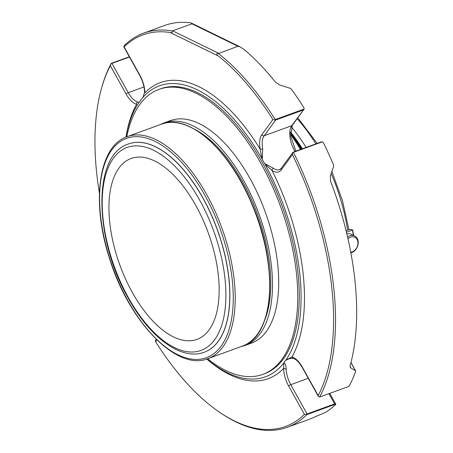 <?xml version="1.0" encoding="UTF-8"?>
<svg xmlns="http://www.w3.org/2000/svg" width="453" height="453" viewBox="0 0 453 453"><rect width="100%" height="100%" fill="white"/><g stroke="black" fill="none" stroke-linecap="round" stroke-linejoin="round"><path stroke-width="0.68" d="M218.357 275.452A96.246 47.038 -110 0 0 131.115 158.493A96.246 47.038 -110 0 0 119.847 265.028A96.246 47.038 -110 0 0 196.976 339.371A96.246 47.038 -110 0 0 218.357 275.452M237.944 46.274L240.062 46.857L244.354 49.711A209.762 102.514 70 0 1 275.532 82.282L279.626 84.971L290.147 88.284L291.29 89.082A209.762 102.514 70 0 1 303.952 107.78L304.139 109.048L275.209 119.586A209.762 102.514 -110 0 0 218.459 53.545L237.944 46.274L191.976 23.828C191.851 23.143 190.838 22.752 188.935 22.65A209.762 102.514 70 0 0 164.79 25.425L143.646 33.126A209.762 102.514 -110 0 0 124.094 45.793L123.85 46.942L139.784 75.572A1.835 0.498 -29.1 0 1 139.886 75.226L124.116 46.886A208.363 101.829 -110 0 1 170.237 32.525L218.471 56.076C217.032 55.515 215.73 52.735 218.459 53.545M240.062 46.857L191.829 23.301L191.976 23.828L172.197 30.951A209.762 102.514 -110 0 0 143.646 33.126M292.791 152.536L281.341 168.199A1.835 1.523 36.2 0 0 281.313 169.83L292.434 154.62A208.363 101.829 -110 0 1 318.187 395.582L318.249 396.216L319.603 397.071A209.762 102.514 -110 0 0 293.453 152.367L322.383 141.829L323.476 142.854A209.762 102.514 70 0 1 333.572 165.056L333.646 166.444L330.316 176.053L330.48 181.013A209.762 102.514 70 0 1 350.186 365.395L350.271 367.377L350.826 367.955L355.475 370.724L350.939 362.57M324.812 412.666L311.449 418.374A209.762 102.514 70 0 1 308.334 419.631L287.191 427.326A209.762 102.514 -110 0 0 306.743 414.665L335.673 404.127L335.656 404.45A209.762 102.514 70 0 1 325.815 412.162L324.812 412.666M101.614 87.973A208.363 101.829 -110 0 1 110.351 65.708L111.228 63.38A209.762 102.514 -110 0 0 102.004 86.597L101.614 87.973A208.363 101.829 -110 0 0 99.422 193.171M111.228 63.38L129.332 56.789M319.603 397.071L348.533 386.539L349.416 385.633A209.762 102.514 70 0 0 355.628 371.392L355.475 370.724L355.628 371.392M156.234 339.303L155.283 340.605L155.622 341.738A208.363 101.829 -110 0 0 219.728 412.349L220.917 413.153A209.762 102.514 -110 0 0 287.191 427.326M335.656 404.45L335.673 404.127L334.62 403.917L328.918 393.68M111.212 63.573L111.948 63.403L128.239 92.672A1.835 0.498 150.9 0 0 126.127 94.048A20.855 10.193 -110 0 0 136.596 104.286A157.542 76.993 -110 0 0 125.974 137.129M129.462 57.021L111.948 63.403M172.197 30.951C172.752 32.401 172.095 32.922 170.237 32.525M275.209 119.586L275.005 120.068L272.916 119.552A208.363 101.829 -110 0 0 218.471 56.076M275.005 120.068L275.645 120.045L264.161 135.753A19.015 9.292 -110 0 0 262.678 148.873L262.31 159.326A19.015 9.292 -110 0 0 264.694 163.607L273.465 168.267A1.835 1.319 124.6 0 0 271.998 170.407L264.988 164.099A154.835 75.668 70 0 1 285.928 360.078L291.942 357.004A1.835 1.512 105.4 0 0 292.961 358.227C296.047 359.121 299.161 362.241 302.315 367.587L318.249 396.222M303.901 109.456L292.349 125.255A1.835 1.523 -143.8 0 1 291.726 125.719L304.139 109.048M303.21 110.011L275.645 120.045M293.453 152.367L292.955 152.321L293.448 152.032L321.007 141.993L322.383 141.829M292.434 154.62L292.819 152.491M306.743 414.665L306.455 414.376L307.055 413.957L334.62 403.917M219.728 412.349A208.363 101.829 -110 0 0 304.427 414.404L306.455 414.376M143.975 86.942L128.239 92.672A19.015 9.292 -110 0 0 137.786 102.01A1.835 1.512 105.4 0 0 136.596 104.286M142.899 97.435L144.609 92.372A1.835 0.912 -1.4 0 0 144.937 92.876A20.855 10.193 -110 0 0 139.886 75.226M126.042 137.1A154.835 75.668 70 0 1 138.935 102.548L139.15 102.299A19.015 9.292 -110 0 0 140.832 100.005L141.013 99.705A154.835 75.668 70 0 1 152.157 89.422A154.835 75.668 70 0 1 262.038 158.805L260.169 149.145A1.835 0.527 -10.4 0 0 262.678 148.873M285.928 360.078L285.718 360.328A19.015 9.292 -110 0 0 284.037 362.621C285.243 363.431 285.951 365.418 286.154 368.589A1.835 0.912 178.6 0 1 283.601 368.414L283.85 362.921A154.835 75.668 70 0 1 257.508 378.736A154.835 75.668 70 0 1 206.845 359.019M137.786 102.01L139.15 102.299M262.038 158.805L262.31 159.326M264.694 163.607L264.988 164.099M292.961 358.227L289.099 358.759L285.718 360.328M284.037 362.621L283.85 362.921M207.621 358.759A151.664 74.116 -110 0 0 262.797 374.382L264.326 373.821A151.664 74.116 -110 0 0 295.741 330.084A151.664 74.116 -110 0 0 298.012 273.102A151.664 74.116 -110 0 0 160.543 88.805L159.009 89.36A151.664 74.116 -110 0 0 126.8 136.8M290.577 134.564A124.932 61.053 70 0 1 300.503 149.462M290.532 133.618A120.934 59.1 70 0 1 301.2 149.207M295.905 142.197A120.47 58.873 70 0 1 300.582 149.433M347.966 238.725A8.086 6.291 -64 0 1 357.813 241.404A8.086 6.291 -64 0 1 350.769 252.281M347.593 237.055A9.185 7.152 -64 0 1 354.71 236.007A9.185 7.152 -64 0 1 357.995 244.875A9.185 7.152 -64 0 1 350.882 252.87M346.862 233.952A9.185 7.152 -64 0 1 351.188 234.286L354.71 236.007M346.075 230.696L347.615 230.135A119.581 58.443 -110 0 0 331.194 173.527M352.547 229.864L349.959 229.32L347.615 230.135M353.317 235.322A70 34.207 70 0 0 352.417 230.05L346.449 232.225M194.637 129.269A115.43 56.41 70 0 1 242.78 182.044A115.43 56.41 70 0 1 264.422 320.905M241.217 346.534A118.414 57.871 -110 0 0 245.209 345.401A118.414 57.871 -110 0 0 271.511 266.76A118.414 57.871 -110 0 0 164.173 122.865A118.414 57.871 -110 0 0 160.39 124.569M245.209 345.401L251.421 343.136A118.414 57.871 -110 0 0 277.723 264.501A118.414 57.871 -110 0 0 170.385 120.606L164.173 122.865M262.797 374.382A151.664 74.116 -110 0 0 294.212 330.645A151.664 74.116 -110 0 0 260.56 162.735A151.664 74.116 -110 0 0 159.009 89.36M128.476 143.958A110.809 54.15 70 0 1 128.522 143.941A110.809 54.15 70 0 1 217.321 229.535A110.809 54.15 70 0 1 204.348 352.185A110.809 54.15 70 0 1 204.303 352.202M350.826 367.955L350.044 366.551M172.701 30.849L218.663 53.295M110.351 65.708L126.127 94.048M272.916 119.552L261.794 134.756A1.835 1.523 36.2 0 0 264.161 135.753L291.726 125.719A19.015 9.292 70 0 0 295.028 151.455M318.187 395.582L302.411 367.241A1.835 0.498 150.9 0 0 302.315 367.587M286.154 368.589A19.015 9.292 -110 0 0 290.764 384.688L307.055 413.957M308.278 378.306L290.764 384.688A1.835 0.498 150.9 0 0 288.652 386.064L304.427 414.404M155.622 341.738L156.919 339.971M261.794 134.756A20.855 10.193 -110 0 0 260.169 149.145A157.542 76.993 -110 0 0 144.937 92.876M302.411 367.241A20.855 10.193 -110 0 0 291.942 357.004A157.542 76.993 -110 0 0 271.998 170.407A20.855 10.193 -110 0 0 281.313 169.83M273.465 168.267A19.015 9.292 -110 0 0 279.569 169.615L281.341 168.199M206.783 359.042A157.542 76.993 -110 0 0 283.601 368.414A20.855 10.193 -110 0 0 288.652 386.064M301.658 149.043A120.934 59.1 -110 0 0 290.52 132.831M301.806 148.986A120.47 58.873 -110 0 0 290.52 132.621M302.4 148.771A116.783 57.072 -110 0 0 290.532 131.999M315.849 143.873A119.581 58.443 -110 0 0 297.123 118.726M306.092 147.423A119.581 58.443 -110 0 0 291.443 126.959M128.409 297.678A108.007 52.786 -110 0 0 225.645 303.227A108.007 52.786 -110 0 0 138.08 145.9A108.007 52.786 -110 0 0 128.409 297.678M204.252 352.219A110.809 54.15 -110 0 0 217.225 229.569A110.809 54.15 -110 0 0 128.425 143.98C92.191 155.107 94.014 238.901 128.256 298.204C149.801 337.417 181.172 360.984 204.252 352.219L204.348 352.185M204.943 195.39A116.71 57.038 70 0 1 194.49 359.399A116.71 57.038 70 0 1 99.875 189.399A116.71 57.038 70 0 1 204.943 195.39M206.557 194.343A118.108 57.724 70 0 1 207.995 358.629C176.727 371.743 128.488 321.279 109.32 257.78C91.047 201.744 98.584 145.94 127.168 136.664A118.108 57.724 70 0 1 206.557 194.343M207.995 358.629L242.429 346.092A118.108 57.724 -110 0 0 240.985 181.806A118.108 57.724 -110 0 0 161.602 124.128L127.168 136.664M265.939 315.752A117.644 57.491 -110 0 0 199.116 132.242M355.628 370.871L350.962 362.491M329.778 393.368L335.798 404.178M144.609 92.372C144.388 86.721 142.78 81.121 139.784 75.572M292.349 125.255L290.752 136.353L295.877 151.143M301.874 148.963L290.52 132.497M350.967 253.352L350.962 252.848M348.895 229.563L342.377 200.368L331.885 171.54M317.14 143.403L297.808 117.786M353.567 235.447L352.621 229.909M242.429 346.092C274.852 336.381 279.025 263.895 251.251 202.134C228.884 148.958 188.148 113.233 161.602 124.128"/></g></svg>
